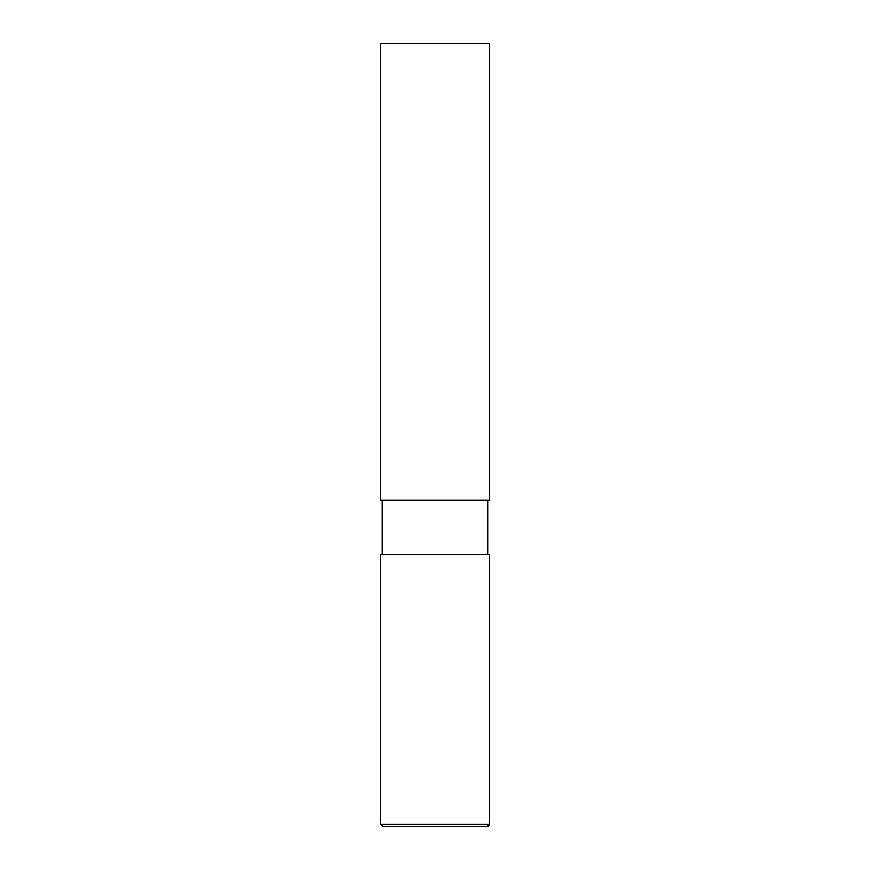 <?xml version="1.0" encoding="UTF-8"?>
<svg xmlns="http://www.w3.org/2000/svg" width="870" height="870" viewBox="0 0 870 870"><rect width="100%" height="100%" fill="white"/><g stroke="black" fill="none" stroke-linecap="round" stroke-linejoin="round"><path stroke-width="1.3" d="M489.375 500.25L380.625 500.25L380.625 43.5L489.375 43.5L489.375 500.25L489.375 43.5M380.625 824.325L382.8 826.5L487.2 826.5A2.175 2.175 0 0 0 489.375 824.325L380.625 824.325L380.625 554.625L489.375 554.625L489.375 824.325L489.375 554.625M487.744 554.625L487.744 500.25L487.744 554.625M382.256 554.625L382.256 500.25M489.375 824.325L487.2 826.5"/></g></svg>
